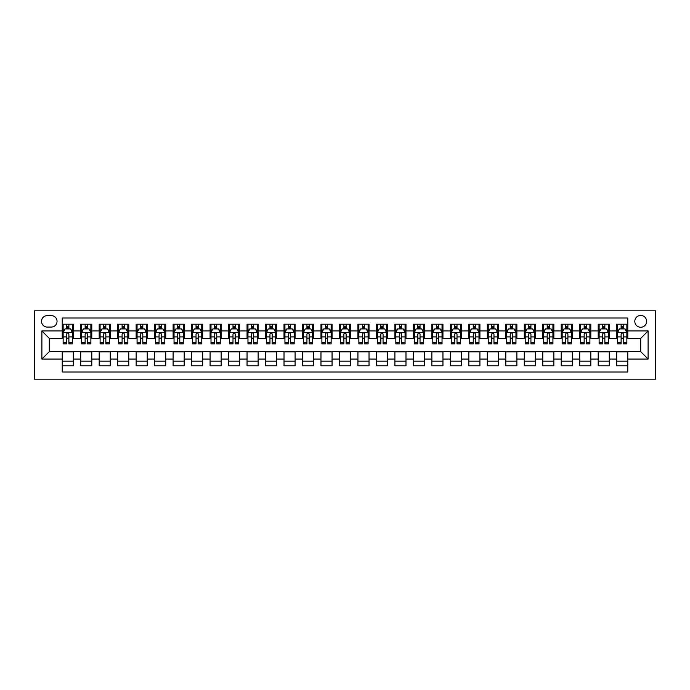 <?xml version="1.0" encoding="UTF-8"?>
<svg xmlns="http://www.w3.org/2000/svg" width="690" height="690" viewBox="0 0 690 690"><rect width="100%" height="100%" fill="white"/><g stroke="black" fill="none" stroke-linecap="round" stroke-linejoin="round"><path stroke-width="1.03" d="M640.717 315.425A5.917 5.917 0 0 0 634.8 321.342A5.917 5.917 0 0 0 640.717 327.258A5.917 5.917 0 0 0 646.625 321.342A5.917 5.917 0 0 0 640.717 315.425M34.5 379.19L655.5 379.19L655.5 310.811L34.5 310.811L34.5 379.19M627.779 324.205L616.688 324.205L616.688 330.95L609.296 330.95L609.296 338.35L616.688 338.35L616.688 330.95M609.296 330.95L609.296 324.205L598.204 324.205L598.204 330.95L590.812 330.95L590.812 338.35L598.204 338.35L598.204 330.95M590.812 330.95L590.812 324.205L579.721 324.205L579.721 330.95L572.329 330.95L572.329 338.35L579.721 338.35L579.721 330.95M572.329 330.95L572.329 324.205L561.237 324.205L561.237 330.95L553.846 330.95L553.846 338.35L561.237 338.35L561.237 330.95M553.846 330.95L553.846 324.205L542.763 324.205L542.763 330.95L535.362 330.95L535.362 338.35L542.763 338.35L542.763 330.95M535.362 330.95L535.362 324.205L524.279 324.205L524.279 330.95L516.888 330.95L516.888 338.35L524.279 338.35L524.279 330.95M516.888 330.95L516.888 324.205L505.796 324.205L505.796 330.95L498.404 330.95L498.404 338.35L505.796 338.35L505.796 330.95M498.404 330.95L498.404 324.205L487.312 324.205L487.312 330.95L479.921 330.95L479.921 338.35L487.312 338.35L487.312 330.95M479.921 330.95L479.921 324.205L468.829 324.205L468.829 330.95L461.438 330.95L461.438 338.35L468.829 338.35L468.829 330.95M461.438 330.95L461.438 324.205L450.346 324.205L450.346 330.95L442.954 330.95L442.954 338.35L450.346 338.35L450.346 330.95M442.954 330.95L442.954 324.205L431.862 324.205L431.862 330.95L424.471 330.95L424.471 338.35L431.862 338.35L431.862 330.95M424.471 330.95L424.471 324.205L413.388 324.205L413.388 330.95L405.987 330.95L405.987 338.35L413.388 338.35L413.388 330.95M405.987 330.95L405.987 324.205L394.904 324.205L394.904 330.95L387.513 330.95L387.513 338.35L394.904 338.35L394.904 330.95M387.513 330.95L387.513 324.205L376.421 324.205L376.421 330.95L369.029 330.95L369.029 338.35L376.421 338.35L376.421 330.95M369.029 330.95L369.029 324.205L357.938 324.205L357.938 330.95L350.546 330.95L350.546 338.35L357.938 338.35L357.938 330.95M350.546 330.95L350.546 324.205L339.454 324.205L339.454 330.95L332.062 330.95L332.062 338.35L339.454 338.35L339.454 330.95M332.062 330.95L332.062 324.205L320.971 324.205L320.971 330.95L313.579 330.95L313.579 338.35L320.971 338.35L320.971 330.95M313.579 330.95L313.579 324.205L302.487 324.205L302.487 330.95L295.096 330.95L295.096 338.35L302.487 338.35L302.487 330.95M295.096 330.95L295.096 324.205L284.013 324.205L284.013 330.95L276.612 330.95L276.612 338.35L284.013 338.35L284.013 330.95M276.612 330.95L276.612 324.205L265.529 324.205L265.529 330.95L258.138 330.95L258.138 338.35L265.529 338.35L265.529 330.95M258.138 330.95L258.138 324.205L247.046 324.205L247.046 330.95L239.654 330.95L239.654 338.35L247.046 338.35L247.046 330.95M239.654 330.95L239.654 324.205L228.562 324.205L228.562 330.95L221.171 330.95L221.171 338.35L228.562 338.35L228.562 330.95M221.171 330.95L221.171 324.205L210.079 324.205L210.079 330.95L202.688 330.95L202.688 338.35L210.079 338.35L210.079 330.95M202.688 330.95L202.688 324.205L191.596 324.205L191.596 330.95L184.204 330.95L184.204 338.35L191.596 338.35L191.596 330.95M184.204 330.95L184.204 324.205L173.112 324.205L173.112 330.95L165.721 330.95L165.721 338.35L173.112 338.35L173.112 330.95M165.721 330.95L165.721 324.205L154.638 324.205L154.638 330.95L147.237 330.95L147.237 338.35L154.638 338.35L154.638 330.95M147.237 330.95L147.237 324.205L136.154 324.205L136.154 330.95L128.763 330.95L128.763 338.35L136.154 338.35L136.154 330.95M128.763 330.95L128.763 324.205L117.671 324.205L117.671 330.95L110.279 330.95L110.279 338.35L117.671 338.35L117.671 330.95M110.279 330.95L110.279 324.205L99.188 324.205L99.188 330.95L91.796 330.95L91.796 338.35L99.188 338.35L99.188 330.95M91.796 330.95L91.796 324.205L80.704 324.205L80.704 338.35L73.312 338.35L73.312 324.205L62.221 324.205M62.221 365.795L73.312 365.795L73.312 351.65L80.704 351.65L80.704 365.795L91.796 365.795L91.796 351.65L99.188 351.65L99.188 359.05L91.796 359.05M99.188 359.05L99.188 365.795L110.279 365.795L110.279 351.65L117.671 351.65L117.671 359.05L110.279 359.05M117.671 359.05L117.671 365.795L128.763 365.795L128.763 351.65L136.154 351.65L136.154 359.05L128.763 359.05M136.154 359.05L136.154 365.795L147.237 365.795L147.237 351.65L154.638 351.65L154.638 359.05L147.237 359.05M154.638 359.05L154.638 365.795L165.721 365.795L165.721 351.65L173.112 351.65L173.112 359.05L165.721 359.05M173.112 359.05L173.112 365.795L184.204 365.795L184.204 351.65L191.596 351.65L191.596 359.05L184.204 359.05M191.596 359.05L191.596 365.795L202.688 365.795L202.688 351.65L210.079 351.65L210.079 359.05L202.688 359.05M210.079 359.05L210.079 365.795L221.171 365.795L221.171 351.65L228.562 351.65L228.562 359.05L221.171 359.05M228.562 359.05L228.562 365.795L239.654 365.795L239.654 351.65L247.046 351.65L247.046 359.05L239.654 359.05M247.046 359.05L247.046 365.795L258.138 365.795L258.138 351.65L265.529 351.65L265.529 359.05L258.138 359.05M265.529 359.05L265.529 365.795L276.612 365.795L276.612 351.65L284.013 351.65L284.013 359.05L276.612 359.05M284.013 359.05L284.013 365.795L295.096 365.795L295.096 351.65L302.487 351.65L302.487 359.05L295.096 359.05M302.487 359.05L302.487 365.795L313.579 365.795L313.579 351.65L320.971 351.65L320.971 359.05L313.579 359.05M320.971 359.05L320.971 365.795L332.062 365.795L332.062 351.65L339.454 351.65L339.454 359.05L332.062 359.05M339.454 359.05L339.454 365.795L350.546 365.795L350.546 351.65L357.938 351.65L357.938 359.05L350.546 359.05M357.938 359.05L357.938 365.795L369.029 365.795L369.029 351.65L376.421 351.65L376.421 359.05L369.029 359.05M376.421 359.05L376.421 365.795L387.513 365.795L387.513 351.65L394.904 351.65L394.904 359.05L387.513 359.05M394.904 359.05L394.904 365.795L405.987 365.795L405.987 351.65L413.388 351.65L413.388 359.05L405.987 359.05M413.388 359.05L413.388 365.795L424.471 365.795L424.471 351.65L431.862 351.65L431.862 359.05L424.471 359.05M431.862 359.05L431.862 365.795L442.954 365.795L442.954 351.65L450.346 351.65L450.346 359.05L442.954 359.05M450.346 359.05L450.346 365.795L461.438 365.795L461.438 351.65L468.829 351.65L468.829 359.05L461.438 359.05M468.829 359.05L468.829 365.795L479.921 365.795L479.921 351.65L487.312 351.65L487.312 359.05L479.921 359.05M487.312 359.05L487.312 365.795L498.404 365.795L498.404 351.65L505.796 351.65L505.796 359.05L498.404 359.05M505.796 359.05L505.796 365.795L516.888 365.795L516.888 351.65L524.279 351.65L524.279 359.05L516.888 359.05M524.279 359.05L524.279 365.795L535.362 365.795L535.362 351.65L542.763 351.65L542.763 359.05L535.362 359.05M542.763 359.05L542.763 365.795L553.846 365.795L553.846 351.65L561.237 351.65L561.237 359.05L553.846 359.05M561.237 359.05L561.237 365.795L572.329 365.795L572.329 351.65L579.721 351.65L579.721 359.05L572.329 359.05M579.721 359.05L579.721 365.795L590.812 365.795L590.812 351.65L598.204 351.65L598.204 359.05L590.812 359.05M598.204 359.05L598.204 365.795L609.296 365.795L609.296 351.65L616.688 351.65L616.688 359.05L609.296 359.05M47.256 327.069L51.319 327.069A5.727 5.727 0 0 0 57.046 321.342A5.727 5.727 0 0 0 51.319 315.615L47.256 315.615A5.727 5.727 0 0 0 41.521 321.342A5.727 5.727 0 0 0 47.256 327.069M627.779 330.95L627.779 318.012L62.221 318.012L62.221 338.35L49.283 338.35L49.283 351.65L62.221 351.65L62.221 371.988L627.779 371.988L627.779 351.65L640.717 351.65L640.717 338.35L627.779 338.35L627.779 330.95L648.108 330.95L648.108 359.05L627.779 359.05M62.221 359.05L41.892 359.05L41.892 330.95L62.221 330.95M616.688 359.05L616.688 365.795L627.779 365.795M62.221 328.828L63.144 328.828M66.663 328.828L68.879 328.828M72.39 328.828L73.312 328.828M62.221 338.16L63.144 338.16M66.663 338.16L68.879 338.16M72.39 338.16L73.312 338.16M62.221 351.84L73.312 351.84M62.221 361.172L73.312 361.172M80.704 338.16L81.627 338.16M85.137 338.16L87.363 338.16M90.873 338.16L91.796 338.16M80.704 328.828L81.627 328.828M85.137 328.828L87.363 328.828M90.873 328.828L91.796 328.828M80.704 351.84L91.796 351.84M80.704 361.172L91.796 361.172M99.188 351.84L110.279 351.84M99.188 361.172L110.279 361.172M99.188 328.828L100.11 328.828M103.621 328.828L105.837 328.828M109.356 328.828L110.279 328.828M99.188 338.16L100.11 338.16M103.621 338.16L105.837 338.16M109.356 338.16L110.279 338.16M117.671 351.84L128.763 351.84M117.671 361.172L128.763 361.172M117.671 328.828L118.594 328.828M122.104 328.828L124.321 328.828M127.831 328.828L128.763 328.828M117.671 338.16L118.594 338.16M122.104 338.16L124.321 338.16M127.831 338.16L128.763 338.16M136.154 351.84L147.237 351.84M136.154 361.172L147.237 361.172M136.154 328.828L137.077 328.828M140.588 328.828L142.804 328.828M146.315 328.828L147.237 328.828M136.154 338.16L137.077 338.16M140.588 338.16L142.804 338.16M146.315 338.16L147.237 338.16M154.638 351.84L165.721 351.84M154.638 361.172L165.721 361.172M154.638 328.828L155.561 328.828M159.071 328.828L161.287 328.828M164.798 328.828L165.721 328.828M154.638 338.16L155.561 338.16M159.071 338.16L161.287 338.16M164.798 338.16L165.721 338.16M173.112 351.84L184.204 351.84M173.112 361.172L184.204 361.172M173.112 328.828L174.044 328.828M177.554 328.828L179.771 328.828M183.281 328.828L184.204 328.828M173.112 338.16L174.044 338.16M177.554 338.16L179.771 338.16M183.281 338.16L184.204 338.16M191.596 351.84L202.688 351.84M191.596 361.172L202.688 361.172M191.596 328.828L192.519 328.828M196.038 328.828L198.254 328.828M201.765 328.828L202.688 328.828M191.596 338.16L192.519 338.16M196.038 338.16L198.254 338.16M201.765 338.16L202.688 338.16M210.079 351.84L221.171 351.84M210.079 361.172L221.171 361.172M210.079 328.828L211.002 328.828M214.512 328.828L216.738 328.828M220.248 328.828L221.171 328.828M210.079 338.16L211.002 338.16M214.512 338.16L216.738 338.16M220.248 338.16L221.171 338.16M228.562 351.84L239.654 351.84M228.562 361.172L239.654 361.172M228.562 328.828L229.485 328.828M232.996 328.828L235.212 328.828M238.731 328.828L239.654 328.828M228.562 338.16L229.485 338.16M232.996 338.16L235.212 338.16M238.731 338.16L239.654 338.16M247.046 351.84L258.138 351.84M247.046 361.172L258.138 361.172M247.046 328.828L247.969 328.828M251.479 328.828L253.696 328.828M257.206 328.828L258.138 328.828M247.046 338.16L247.969 338.16M251.479 338.16L253.696 338.16M257.206 338.16L258.138 338.16M265.529 351.84L276.612 351.84M265.529 361.172L276.612 361.172M265.529 328.828L266.452 328.828M269.963 328.828L272.179 328.828M275.69 328.828L276.612 328.828M265.529 338.16L266.452 338.16M269.963 338.16L272.179 338.16M275.69 338.16L276.612 338.16M284.013 351.84L295.096 351.84M284.013 361.172L295.096 361.172M284.013 328.828L284.936 328.828M288.446 328.828L290.663 328.828M294.173 328.828L295.096 328.828M284.013 338.16L284.936 338.16M288.446 338.16L290.663 338.16M294.173 338.16L295.096 338.16M302.487 351.84L313.579 351.84M302.487 361.172L313.579 361.172M302.487 328.828L303.419 328.828M306.929 328.828L309.146 328.828M312.656 328.828L313.579 328.828M302.487 338.16L303.419 338.16M306.929 338.16L309.146 338.16M312.656 338.16L313.579 338.16M320.971 351.84L332.062 351.84M320.971 361.172L332.062 361.172M320.971 328.828L321.894 328.828M325.413 328.828L327.629 328.828M331.14 328.828L332.062 328.828M320.971 338.16L321.894 338.16M325.413 338.16L327.629 338.16M331.14 338.16L332.062 338.16M339.454 351.84L350.546 351.84M339.454 361.172L350.546 361.172M339.454 328.828L340.377 328.828M343.887 328.828L346.113 328.828M349.623 328.828L350.546 328.828M339.454 338.16L340.377 338.16M343.887 338.16L346.113 338.16M349.623 338.16L350.546 338.16M357.938 351.84L369.029 351.84M357.938 361.172L369.029 361.172M357.938 328.828L358.86 328.828M362.371 328.828L364.587 328.828M368.106 328.828L369.029 328.828M357.938 338.16L358.86 338.16M362.371 338.16L364.587 338.16M368.106 338.16L369.029 338.16M376.421 351.84L387.513 351.84M376.421 361.172L387.513 361.172M376.421 328.828L377.344 328.828M380.854 328.828L383.071 328.828M386.581 328.828L387.513 328.828M376.421 338.16L377.344 338.16M380.854 338.16L383.071 338.16M386.581 338.16L387.513 338.16M394.904 351.84L405.987 351.84M394.904 361.172L405.987 361.172M394.904 328.828L395.827 328.828M399.338 328.828L401.554 328.828M405.065 328.828L405.987 328.828M394.904 338.16L395.827 338.16M399.338 338.16L401.554 338.16M405.065 338.16L405.987 338.16M413.388 351.84L424.471 351.84M413.388 361.172L424.471 361.172M413.388 328.828L414.311 328.828M417.821 328.828L420.038 328.828M423.548 328.828L424.471 328.828M413.388 338.16L414.311 338.16M417.821 338.16L420.038 338.16M423.548 338.16L424.471 338.16M431.862 351.84L442.954 351.84M431.862 361.172L442.954 361.172M431.862 328.828L432.794 328.828M436.304 328.828L438.521 328.828M442.031 328.828L442.954 328.828M431.862 338.16L432.794 338.16M436.304 338.16L438.521 338.16M442.031 338.16L442.954 338.16M450.346 351.84L461.438 351.84M450.346 361.172L461.438 361.172M450.346 328.828L451.269 328.828M454.788 328.828L457.004 328.828M460.515 328.828L461.438 328.828M450.346 338.16L451.269 338.16M454.788 338.16L457.004 338.16M460.515 338.16L461.438 338.16M468.829 351.84L479.921 351.84M468.829 361.172L479.921 361.172M468.829 328.828L469.752 328.828M473.262 328.828L475.488 328.828M478.998 328.828L479.921 328.828M468.829 338.16L469.752 338.16M473.262 338.16L475.488 338.16M478.998 338.16L479.921 338.16M487.312 351.84L498.404 351.84M487.312 361.172L498.404 361.172M487.312 328.828L488.235 328.828M491.746 328.828L493.962 328.828M497.481 328.828L498.404 328.828M487.312 338.16L488.235 338.16M491.746 338.16L493.962 338.16M497.481 338.16L498.404 338.16M505.796 351.84L516.888 351.84M505.796 361.172L516.888 361.172M505.796 328.828L506.719 328.828M510.229 328.828L512.446 328.828M515.956 328.828L516.888 328.828M505.796 338.16L506.719 338.16M510.229 338.16L512.446 338.16M515.956 338.16L516.888 338.16M524.279 351.84L535.362 351.84M524.279 361.172L535.362 361.172M524.279 328.828L525.202 328.828M528.712 328.828L530.929 328.828M534.44 328.828L535.362 328.828M524.279 338.16L525.202 338.16M528.712 338.16L530.929 338.16M534.44 338.16L535.362 338.16M542.763 351.84L553.846 351.84M542.763 361.172L553.846 361.172M542.763 328.828L543.686 328.828M547.196 328.828L549.413 328.828M552.923 328.828L553.846 328.828M542.763 338.16L543.686 338.16M547.196 338.16L549.413 338.16M552.923 338.16L553.846 338.16M561.237 351.84L572.329 351.84M561.237 361.172L572.329 361.172M561.237 328.828L562.169 328.828M565.679 328.828L567.896 328.828M571.406 328.828L572.329 328.828M561.237 338.16L562.169 338.16M565.679 338.16L567.896 338.16M571.406 338.16L572.329 338.16M579.721 351.84L590.812 351.84M579.721 361.172L590.812 361.172M579.721 328.828L580.644 328.828M584.163 328.828L586.379 328.828M589.89 328.828L590.812 328.828M579.721 338.16L580.644 338.16M584.163 338.16L586.379 338.16M589.89 338.16L590.812 338.16M598.204 351.84L609.296 351.84M598.204 361.172L609.296 361.172M598.204 328.828L599.127 328.828M602.637 328.828L604.863 328.828M608.373 328.828L609.296 328.828M598.204 338.16L599.127 338.16M602.637 338.16L604.863 338.16M608.373 338.16L609.296 338.16M616.688 351.84L627.779 351.84M616.688 361.172L627.779 361.172M616.688 328.828L617.61 328.828M621.121 328.828L623.337 328.828M626.856 328.828L627.779 328.828M616.688 338.16L617.61 338.16M621.121 338.16L623.337 338.16M626.856 338.16L627.779 338.16M49.283 338.35L41.892 330.95M49.283 351.65L41.892 359.05M648.108 330.95L640.717 338.35M648.108 359.05L640.717 351.65M68.879 326.612L66.663 326.612M72.39 342.387L68.879 342.387L68.879 343.887L72.39 343.887L72.39 332.615L70.544 328.923L64.998 328.923L63.144 332.615L63.144 343.887L66.663 343.887L66.663 342.387L63.144 342.387M63.144 332.615L63.144 324.205M72.39 332.615L72.39 324.205M66.663 328.923L66.663 324.205M68.879 324.205L68.879 328.923M68.879 342.387L68.879 334.003C68.138 332.58 67.396 332.58 66.663 334.003L66.663 342.387M87.363 326.612L85.137 326.612M90.873 342.387L87.363 342.387L87.363 343.887L90.873 343.887L90.873 332.615L89.019 328.923L83.481 328.923L81.627 332.615L81.627 343.887L85.137 343.887L85.137 342.387L81.627 342.387M81.627 332.615L81.627 324.205M90.873 332.615L90.873 324.205M85.137 328.923L85.137 324.205M87.363 324.205L87.363 328.923M87.363 342.387L87.363 334.003C86.621 332.58 85.879 332.58 85.137 334.003L85.137 342.387M105.837 326.612L103.621 326.612M109.356 342.387L105.837 342.387L105.837 343.887L109.356 343.887L109.356 332.615L107.502 328.923L101.956 328.923L100.11 332.615L100.11 343.887L103.621 343.887L103.621 342.387L100.11 342.387M100.11 332.615L100.11 324.205M109.356 332.615L109.356 324.205M103.621 328.923L103.621 324.205M105.837 324.205L105.837 328.923M105.837 342.387L105.837 334.003C105.104 332.58 104.363 332.58 103.621 334.003L103.621 342.387M124.321 326.612L122.104 326.612M127.831 342.387L124.321 342.387L124.321 343.887L127.831 343.887L127.831 332.615L125.985 328.923L120.439 328.923L118.594 332.615L118.594 343.887L122.104 343.887L122.104 342.387L118.594 342.387M118.594 332.615L118.594 324.205M127.831 332.615L127.831 324.205M122.104 328.923L122.104 324.205M124.321 324.205L124.321 328.923M124.321 342.387L124.321 334.003C123.588 332.58 122.846 332.58 122.104 334.003L122.104 342.387M142.804 326.612L140.588 326.612M146.315 342.387L142.804 342.387L142.804 343.887L146.315 343.887L146.315 332.615L144.469 328.923L138.923 328.923L137.077 332.615L137.077 343.887L140.588 343.887L140.588 342.387L137.077 342.387M137.077 332.615L137.077 324.205M146.315 332.615L146.315 324.205M140.588 328.923L140.588 324.205M142.804 324.205L142.804 328.923M142.804 342.387L142.804 334.003C142.071 332.58 141.329 332.58 140.588 334.003L140.588 342.387M161.287 326.612L159.071 326.612M164.798 342.387L161.287 342.387L161.287 343.887L164.798 343.887L164.798 332.615L162.952 328.923L157.406 328.923L155.561 332.615L155.561 343.887L159.071 343.887L159.071 342.387L155.561 342.387M155.561 332.615L155.561 324.205M164.798 332.615L164.798 324.205M159.071 328.923L159.071 324.205M161.287 324.205L161.287 328.923M161.287 342.387L161.287 334.003C160.546 332.58 159.813 332.58 159.071 334.003L159.071 342.387M179.771 326.612L177.554 326.612M183.281 342.387L179.771 342.387L179.771 343.887L183.281 343.887L183.281 332.615L181.436 328.923L175.89 328.923L174.044 332.615L174.044 343.887L177.554 343.887L177.554 342.387L174.044 342.387M174.044 332.615L174.044 324.205M183.281 332.615L183.281 324.205M177.554 328.923L177.554 324.205M179.771 324.205L179.771 328.923M179.771 342.387L179.771 334.003C179.029 332.58 178.296 332.58 177.554 334.003L177.554 342.387M198.254 326.612L196.038 326.612M201.765 342.387L198.254 342.387L198.254 343.887L201.765 343.887L201.765 332.615L199.919 328.923L194.373 328.923L192.519 332.615L192.519 343.887L196.038 343.887L196.038 342.387L192.519 342.387M192.519 332.615L192.519 324.205M201.765 332.615L201.765 324.205M196.038 328.923L196.038 324.205M198.254 324.205L198.254 328.923M198.254 342.387L198.254 334.003C197.513 332.58 196.771 332.58 196.038 334.003L196.038 342.387M216.738 326.612L214.512 326.612M220.248 342.387L216.738 342.387L216.738 343.887L220.248 343.887L220.248 332.615L218.394 328.923L212.856 328.923L211.002 332.615L211.002 343.887L214.512 343.887L214.512 342.387L211.002 342.387M211.002 332.615L211.002 324.205M220.248 332.615L220.248 324.205M214.512 328.923L214.512 324.205M216.738 324.205L216.738 328.923M216.738 342.387L216.738 334.003C215.996 332.58 215.254 332.58 214.512 334.003L214.512 342.387M235.212 326.612L232.996 326.612M238.731 342.387L235.212 342.387L235.212 343.887L238.731 343.887L238.731 332.615L236.877 328.923L231.331 328.923L229.485 332.615L229.485 343.887L232.996 343.887L232.996 342.387L229.485 342.387M229.485 332.615L229.485 324.205M238.731 332.615L238.731 324.205M232.996 328.923L232.996 324.205M235.212 324.205L235.212 328.923M235.212 342.387L235.212 334.003C234.479 332.58 233.738 332.58 232.996 334.003L232.996 342.387M253.696 326.612L251.479 326.612M257.206 342.387L253.696 342.387L253.696 343.887L257.206 343.887L257.206 332.615L255.36 328.923L249.815 328.923L247.969 332.615L247.969 343.887L251.479 343.887L251.479 342.387L247.969 342.387M247.969 332.615L247.969 324.205M257.206 332.615L257.206 324.205M251.479 328.923L251.479 324.205M253.696 324.205L253.696 328.923M253.696 342.387L253.696 334.003C252.963 332.58 252.221 332.58 251.479 334.003L251.479 342.387M272.179 326.612L269.963 326.612M275.69 342.387L272.179 342.387L272.179 343.887L275.69 343.887L275.69 332.615L273.844 328.923L268.298 328.923L266.452 332.615L266.452 343.887L269.963 343.887L269.963 342.387L266.452 342.387M266.452 332.615L266.452 324.205M275.69 332.615L275.69 324.205M269.963 328.923L269.963 324.205M272.179 324.205L272.179 328.923M272.179 342.387L272.179 334.003C271.446 332.58 270.704 332.58 269.963 334.003L269.963 342.387M290.663 326.612L288.446 326.612M294.173 342.387L290.663 342.387L290.663 343.887L294.173 343.887L294.173 332.615L292.327 328.923L286.781 328.923L284.936 332.615L284.936 343.887L288.446 343.887L288.446 342.387L284.936 342.387M284.936 332.615L284.936 324.205M294.173 332.615L294.173 324.205M288.446 328.923L288.446 324.205M290.663 324.205L290.663 328.923M290.663 342.387L290.663 334.003C289.921 332.58 289.188 332.58 288.446 334.003L288.446 342.387M309.146 326.612L306.929 326.612M312.656 342.387L309.146 342.387L309.146 343.887L312.656 343.887L312.656 332.615L310.811 328.923L305.265 328.923L303.419 332.615L303.419 343.887L306.929 343.887L306.929 342.387L303.419 342.387M303.419 332.615L303.419 324.205M312.656 332.615L312.656 324.205M306.929 328.923L306.929 324.205M309.146 324.205L309.146 328.923M309.146 342.387L309.146 334.003C308.404 332.58 307.671 332.58 306.929 334.003L306.929 342.387M327.629 326.612L325.413 326.612M331.14 342.387L327.629 342.387L327.629 343.887L331.14 343.887L331.14 332.615L329.294 328.923L323.748 328.923L321.894 332.615L321.894 343.887L325.413 343.887L325.413 342.387L321.894 342.387M321.894 332.615L321.894 324.205M331.14 332.615L331.14 324.205M325.413 328.923L325.413 324.205M327.629 324.205L327.629 328.923M327.629 342.387L327.629 334.003C326.887 332.58 326.146 332.58 325.413 334.003L325.413 342.387M346.113 326.612L343.887 326.612M349.623 342.387L346.113 342.387L346.113 343.887L349.623 343.887L349.623 332.615L347.769 328.923L342.231 328.923L340.377 332.615L340.377 343.887L343.887 343.887L343.887 342.387L340.377 342.387M340.377 332.615L340.377 324.205M349.623 332.615L349.623 324.205M343.887 328.923L343.887 324.205M346.113 324.205L346.113 328.923M346.113 342.387L346.113 334.003C345.371 332.58 344.629 332.58 343.887 334.003L343.887 342.387M364.587 326.612L362.371 326.612M368.106 342.387L364.587 342.387L364.587 343.887L368.106 343.887L368.106 332.615L366.252 328.923L360.706 328.923L358.86 332.615L358.86 343.887L362.371 343.887L362.371 342.387L358.86 342.387M358.86 332.615L358.86 324.205M368.106 332.615L368.106 324.205M362.371 328.923L362.371 324.205M364.587 324.205L364.587 328.923M364.587 342.387L364.587 334.003C363.854 332.58 363.113 332.58 362.371 334.003L362.371 342.387M383.071 326.612L380.854 326.612M386.581 342.387L383.071 342.387L383.071 343.887L386.581 343.887L386.581 332.615L384.735 328.923L379.19 328.923L377.344 332.615L377.344 343.887L380.854 343.887L380.854 342.387L377.344 342.387M377.344 332.615L377.344 324.205M386.581 332.615L386.581 324.205M380.854 328.923L380.854 324.205M383.071 324.205L383.071 328.923M383.071 342.387L383.071 334.003C382.338 332.58 381.596 332.58 380.854 334.003L380.854 342.387M401.554 326.612L399.338 326.612M405.065 342.387L401.554 342.387L401.554 343.887L405.065 343.887L405.065 332.615L403.219 328.923L397.673 328.923L395.827 332.615L395.827 343.887L399.338 343.887L399.338 342.387L395.827 342.387M395.827 332.615L395.827 324.205M405.065 332.615L405.065 324.205M399.338 328.923L399.338 324.205M401.554 324.205L401.554 328.923M401.554 342.387L401.554 334.003C400.821 332.58 400.079 332.58 399.338 334.003L399.338 342.387M420.038 326.612L417.821 326.612M423.548 342.387L420.038 342.387L420.038 343.887L423.548 343.887L423.548 332.615L421.702 328.923L416.156 328.923L414.311 332.615L414.311 343.887L417.821 343.887L417.821 342.387L414.311 342.387M414.311 332.615L414.311 324.205M423.548 332.615L423.548 324.205M417.821 328.923L417.821 324.205M420.038 324.205L420.038 328.923M420.038 342.387L420.038 334.003C419.296 332.58 418.563 332.58 417.821 334.003L417.821 342.387M438.521 326.612L436.304 326.612M442.031 342.387L438.521 342.387L438.521 343.887L442.031 343.887L442.031 332.615L440.186 328.923L434.64 328.923L432.794 332.615L432.794 343.887L436.304 343.887L436.304 342.387L432.794 342.387M432.794 332.615L432.794 324.205M442.031 332.615L442.031 324.205M436.304 328.923L436.304 324.205M438.521 324.205L438.521 328.923M438.521 342.387L438.521 334.003C437.779 332.58 437.046 332.58 436.304 334.003L436.304 342.387M457.004 326.612L454.788 326.612M460.515 342.387L457.004 342.387L457.004 343.887L460.515 343.887L460.515 332.615L458.669 328.923L453.123 328.923L451.269 332.615L451.269 343.887L454.788 343.887L454.788 342.387L451.269 342.387M451.269 332.615L451.269 324.205M460.515 332.615L460.515 324.205M454.788 328.923L454.788 324.205M457.004 324.205L457.004 328.923M457.004 342.387L457.004 334.003C456.263 332.58 455.521 332.58 454.788 334.003L454.788 342.387M475.488 326.612L473.262 326.612M478.998 342.387L475.488 342.387L475.488 343.887L478.998 343.887L478.998 332.615L477.144 328.923L471.606 328.923L469.752 332.615L469.752 343.887L473.262 343.887L473.262 342.387L469.752 342.387M469.752 332.615L469.752 324.205M478.998 332.615L478.998 324.205M473.262 328.923L473.262 324.205M475.488 324.205L475.488 328.923M475.488 342.387L475.488 334.003C474.746 332.58 474.004 332.58 473.262 334.003L473.262 342.387M493.962 326.612L491.746 326.612M497.481 342.387L493.962 342.387L493.962 343.887L497.481 343.887L497.481 332.615L495.627 328.923L490.081 328.923L488.235 332.615L488.235 343.887L491.746 343.887L491.746 342.387L488.235 342.387M488.235 332.615L488.235 324.205M497.481 332.615L497.481 324.205M491.746 328.923L491.746 324.205M493.962 324.205L493.962 328.923M493.962 342.387L493.962 334.003C493.229 332.58 492.488 332.58 491.746 334.003L491.746 342.387M512.446 326.612L510.229 326.612M515.956 342.387L512.446 342.387L512.446 343.887L515.956 343.887L515.956 332.615L514.11 328.923L508.565 328.923L506.719 332.615L506.719 343.887L510.229 343.887L510.229 342.387L506.719 342.387M506.719 332.615L506.719 324.205M515.956 332.615L515.956 324.205M510.229 328.923L510.229 324.205M512.446 324.205L512.446 328.923M512.446 342.387L512.446 334.003C511.713 332.58 510.971 332.58 510.229 334.003L510.229 342.387M530.929 326.612L528.712 326.612M534.44 342.387L530.929 342.387L530.929 343.887L534.44 343.887L534.44 332.615L532.594 328.923L527.048 328.923L525.202 332.615L525.202 343.887L528.712 343.887L528.712 342.387L525.202 342.387M525.202 332.615L525.202 324.205M534.44 332.615L534.44 324.205M528.712 328.923L528.712 324.205M530.929 324.205L530.929 328.923M530.929 342.387L530.929 334.003C530.196 332.58 529.454 332.58 528.712 334.003L528.712 342.387M549.413 326.612L547.196 326.612M552.923 342.387L549.413 342.387L549.413 343.887L552.923 343.887L552.923 332.615L551.077 328.923L545.531 328.923L543.686 332.615L543.686 343.887L547.196 343.887L547.196 342.387L543.686 342.387M543.686 332.615L543.686 324.205M552.923 332.615L552.923 324.205M547.196 328.923L547.196 324.205M549.413 324.205L549.413 328.923M549.413 342.387L549.413 334.003C548.671 332.58 547.938 332.58 547.196 334.003L547.196 342.387M567.896 326.612L565.679 326.612M571.406 342.387L567.896 342.387L567.896 343.887L571.406 343.887L571.406 332.615L569.561 328.923L564.015 328.923L562.169 332.615L562.169 343.887L565.679 343.887L565.679 342.387L562.169 342.387M562.169 332.615L562.169 324.205M571.406 332.615L571.406 324.205M565.679 328.923L565.679 324.205M567.896 324.205L567.896 328.923M567.896 342.387L567.896 334.003C567.154 332.58 566.421 332.58 565.679 334.003L565.679 342.387M586.379 326.612L584.163 326.612M589.89 342.387L586.379 342.387L586.379 343.887L589.89 343.887L589.89 332.615L588.044 328.923L582.498 328.923L580.644 332.615L580.644 343.887L584.163 343.887L584.163 342.387L580.644 342.387M580.644 332.615L580.644 324.205M589.89 332.615L589.89 324.205M584.163 328.923L584.163 324.205M586.379 324.205L586.379 328.923M586.379 342.387L586.379 334.003C585.638 332.58 584.896 332.58 584.163 334.003L584.163 342.387M604.863 326.612L602.637 326.612M608.373 342.387L604.863 342.387L604.863 343.887L608.373 343.887L608.373 332.615L606.519 328.923L600.981 328.923L599.127 332.615L599.127 343.887L602.637 343.887L602.637 342.387L599.127 342.387M599.127 332.615L599.127 324.205M608.373 332.615L608.373 324.205M602.637 328.923L602.637 324.205M604.863 324.205L604.863 328.923M604.863 342.387L604.863 334.003C604.121 332.58 603.379 332.58 602.637 334.003L602.637 342.387M623.337 326.612L621.121 326.612M626.856 342.387L623.337 342.387L623.337 343.887L626.856 343.887L626.856 332.615L625.002 328.923L619.456 328.923L617.61 332.615L617.61 343.887L621.121 343.887L621.121 342.387L617.61 342.387M617.61 332.615L617.61 324.205M626.856 332.615L626.856 324.205M621.121 328.923L621.121 324.205M623.337 324.205L623.337 328.923M623.337 342.387L623.337 334.003C622.604 332.58 621.863 332.58 621.121 334.003L621.121 342.387M80.704 359.05L73.312 359.05M80.704 330.95L73.312 330.95M72.347 332.528L63.195 332.528M63.144 329.941L64.489 329.941M71.053 329.941L72.39 329.941M66.663 336.901L63.144 336.901M72.39 336.901L68.879 336.901M68.879 327.785L66.663 327.785M90.821 332.528L81.679 332.528M81.627 329.941L82.973 329.941M89.528 329.941L90.873 329.941M85.137 336.901L81.627 336.901M90.873 336.901L87.363 336.901M87.363 327.785L85.137 327.785M109.305 332.528L100.162 332.528M100.11 329.941L101.447 329.941M108.011 329.941L109.356 329.941M103.621 336.901L100.11 336.901M109.356 336.901L105.837 336.901M105.837 327.785L103.621 327.785M127.788 332.528L118.637 332.528M118.594 329.941L119.931 329.941M126.494 329.941L127.831 329.941M122.104 336.901L118.594 336.901M127.831 336.901L124.321 336.901M124.321 327.785L122.104 327.785M146.271 332.528L137.12 332.528M137.077 329.941L138.414 329.941M144.978 329.941L146.315 329.941M140.588 336.901L137.077 336.901M146.315 336.901L142.804 336.901M142.804 327.785L140.588 327.785M164.755 332.528L155.604 332.528M155.561 329.941L156.897 329.941M163.461 329.941L164.798 329.941M159.071 336.901L155.561 336.901M164.798 336.901L161.287 336.901M161.287 327.785L159.071 327.785M183.238 332.528L174.087 332.528M174.044 329.941L175.381 329.941M181.944 329.941L183.281 329.941M177.554 336.901L174.044 336.901M183.281 336.901L179.771 336.901M179.771 327.785L177.554 327.785M201.722 332.528L192.57 332.528M192.519 329.941L193.864 329.941M200.428 329.941L201.765 329.941M196.038 336.901L192.519 336.901M201.765 336.901L198.254 336.901M198.254 327.785L196.038 327.785M220.196 332.528L211.054 332.528M211.002 329.941L212.347 329.941M218.903 329.941L220.248 329.941M214.512 336.901L211.002 336.901M220.248 336.901L216.738 336.901M216.738 327.785L214.512 327.785M238.68 332.528L229.537 332.528M229.485 329.941L230.822 329.941M237.386 329.941L238.731 329.941M232.996 336.901L229.485 336.901M238.731 336.901L235.212 336.901M235.212 327.785L232.996 327.785M257.163 332.528L248.012 332.528M247.969 329.941L249.306 329.941M255.869 329.941L257.206 329.941M251.479 336.901L247.969 336.901M257.206 336.901L253.696 336.901M253.696 327.785L251.479 327.785M275.646 332.528L266.495 332.528M266.452 329.941L267.789 329.941M274.353 329.941L275.69 329.941M269.963 336.901L266.452 336.901M275.69 336.901L272.179 336.901M272.179 327.785L269.963 327.785M294.13 332.528L284.979 332.528M284.936 329.941L286.272 329.941M292.836 329.941L294.173 329.941M288.446 336.901L284.936 336.901M294.173 336.901L290.663 336.901M290.663 327.785L288.446 327.785M312.613 332.528L303.462 332.528M303.419 329.941L304.756 329.941M311.319 329.941L312.656 329.941M306.929 336.901L303.419 336.901M312.656 336.901L309.146 336.901M309.146 327.785L306.929 327.785M331.096 332.528L321.945 332.528M321.894 329.941L323.239 329.941M329.803 329.941L331.14 329.941M325.413 336.901L321.894 336.901M331.14 336.901L327.629 336.901M327.629 327.785L325.413 327.785M349.571 332.528L340.429 332.528M340.377 329.941L341.723 329.941M348.278 329.941L349.623 329.941M343.887 336.901L340.377 336.901M349.623 336.901L346.113 336.901M346.113 327.785L343.887 327.785M368.055 332.528L358.912 332.528M358.86 329.941L360.197 329.941M366.761 329.941L368.106 329.941M362.371 336.901L358.86 336.901M368.106 336.901L364.587 336.901M364.587 327.785L362.371 327.785M386.538 332.528L377.387 332.528M377.344 329.941L378.681 329.941M385.244 329.941L386.581 329.941M380.854 336.901L377.344 336.901M386.581 336.901L383.071 336.901M383.071 327.785L380.854 327.785M405.021 332.528L395.87 332.528M395.827 329.941L397.164 329.941M403.728 329.941L405.065 329.941M399.338 336.901L395.827 336.901M405.065 336.901L401.554 336.901M401.554 327.785L399.338 327.785M423.505 332.528L414.354 332.528M414.311 329.941L415.647 329.941M422.211 329.941L423.548 329.941M417.821 336.901L414.311 336.901M423.548 336.901L420.038 336.901M420.038 327.785L417.821 327.785M441.988 332.528L432.837 332.528M432.794 329.941L434.131 329.941M440.694 329.941L442.031 329.941M436.304 336.901L432.794 336.901M442.031 336.901L438.521 336.901M438.521 327.785L436.304 327.785M460.471 332.528L451.32 332.528M451.269 329.941L452.614 329.941M459.178 329.941L460.515 329.941M454.788 336.901L451.269 336.901M460.515 336.901L457.004 336.901M457.004 327.785L454.788 327.785M478.946 332.528L469.804 332.528M469.752 329.941L471.098 329.941M477.652 329.941L478.998 329.941M473.262 336.901L469.752 336.901M478.998 336.901L475.488 336.901M475.488 327.785L473.262 327.785M497.43 332.528L488.287 332.528M488.235 329.941L489.572 329.941M496.136 329.941L497.481 329.941M491.746 336.901L488.235 336.901M497.481 336.901L493.962 336.901M493.962 327.785L491.746 327.785M515.913 332.528L506.762 332.528M506.719 329.941L508.056 329.941M514.619 329.941L515.956 329.941M510.229 336.901L506.719 336.901M515.956 336.901L512.446 336.901M512.446 327.785L510.229 327.785M534.396 332.528L525.245 332.528M525.202 329.941L526.539 329.941M533.103 329.941L534.44 329.941M528.712 336.901L525.202 336.901M534.44 336.901L530.929 336.901M530.929 327.785L528.712 327.785M552.88 332.528L543.729 332.528M543.686 329.941L545.022 329.941M551.586 329.941L552.923 329.941M547.196 336.901L543.686 336.901M552.923 336.901L549.413 336.901M549.413 327.785L547.196 327.785M571.363 332.528L562.212 332.528M562.169 329.941L563.506 329.941M570.069 329.941L571.406 329.941M565.679 336.901L562.169 336.901M571.406 336.901L567.896 336.901M567.896 327.785L565.679 327.785M589.846 332.528L580.695 332.528M580.644 329.941L581.989 329.941M588.553 329.941L589.89 329.941M584.163 336.901L580.644 336.901M589.89 336.901L586.379 336.901M586.379 327.785L584.163 327.785M608.321 332.528L599.179 332.528M599.127 329.941L600.473 329.941M607.028 329.941L608.373 329.941M602.637 336.901L599.127 336.901M608.373 336.901L604.863 336.901M604.863 327.785L602.637 327.785M626.805 332.528L617.662 332.528M617.61 329.941L618.947 329.941M625.511 329.941L626.856 329.941M621.121 336.901L617.61 336.901M626.856 336.901L623.337 336.901M623.337 327.785L621.121 327.785"/></g></svg>
